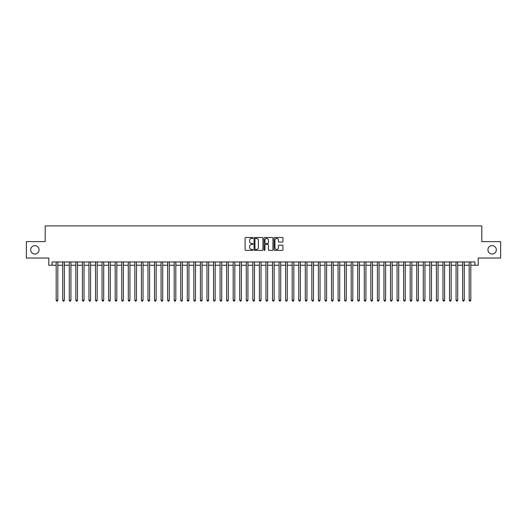 <?xml version="1.0" encoding="UTF-8"?>
<svg xmlns="http://www.w3.org/2000/svg" width="527" height="527" viewBox="0 0 527 527"><rect width="100%" height="100%" fill="white"/><g stroke="black" fill="none" stroke-linecap="round" stroke-linejoin="round"><path stroke-width="0.79" d="M253.013 237.947A0.448 0.448 0 0 0 252.558 237.499L245.727 237.499A0.646 0.646 0 0 0 245.081 238.138L245.081 249.726A0.646 0.646 0 0 0 245.727 250.365L252.558 250.365A0.448 0.448 0 0 0 253.013 249.917A0.448 0.448 0 0 0 252.558 249.469L251.675 249.469A2.062 2.062 0 0 1 249.62 247.407L249.62 246.438A2.062 2.062 0 0 1 251.675 244.383L252.558 244.383A0.448 0.448 0 0 0 253.013 243.929A0.448 0.448 0 0 0 252.558 243.481L251.675 243.481A2.062 2.062 0 0 1 249.62 241.419L249.62 240.457A2.062 2.062 0 0 1 251.675 238.395L252.558 238.395A0.448 0.448 0 0 0 253.013 237.947M487.93 249.831A4.196 4.196 0 0 0 492.126 254.027A4.196 4.196 0 0 0 496.322 249.831A4.196 4.196 0 0 0 492.126 245.635A4.196 4.196 0 0 0 487.93 249.831M30.678 249.831A4.196 4.196 0 0 0 34.874 254.027A4.196 4.196 0 0 0 39.07 249.831A4.196 4.196 0 0 0 34.874 245.635A4.196 4.196 0 0 0 30.678 249.831M282.307 242.031A0.646 0.646 0 0 0 282.946 241.392L282.946 238.138A0.646 0.646 0 0 0 282.307 237.499L274.712 237.499A0.646 0.646 0 0 0 274.066 238.138L274.066 249.726A0.646 0.646 0 0 0 274.712 250.365L282.307 250.365A0.646 0.646 0 0 0 282.946 249.726L282.946 245.799A0.646 0.646 0 0 0 282.307 245.154L279.053 245.154A0.646 0.646 0 0 0 278.414 245.799L278.414 247.743A1.719 1.719 0 0 1 276.688 249.469A1.719 1.719 0 0 1 274.969 247.743L274.969 240.121A1.719 1.719 0 0 1 276.688 238.395A1.719 1.719 0 0 1 278.414 240.121L278.414 241.392A0.646 0.646 0 0 0 279.053 242.031L282.307 242.031M52.081 265.239L52.081 261.959L474.919 261.959L474.919 265.239L478.2 265.239L478.2 258.026L500.65 258.026L500.65 241.636L481.803 241.636L481.803 225.905L45.197 225.905L45.197 241.636L26.35 241.636L26.35 258.026L48.8 258.026L48.8 265.239L56.178 265.239M262.94 238.138A0.646 0.646 0 0 0 262.294 237.499L254.699 237.499A0.646 0.646 0 0 0 254.06 238.138L254.06 249.726A0.646 0.646 0 0 0 254.699 250.365L262.294 250.365A0.646 0.646 0 0 0 262.94 249.726L262.94 238.138M264.706 237.499L272.301 237.499A0.646 0.646 0 0 1 272.94 238.138L272.94 249.726A0.646 0.646 0 0 1 272.301 250.365L269.053 250.365A0.646 0.646 0 0 1 268.408 249.726L268.408 245.022A0.646 0.646 0 0 0 267.762 244.383L265.608 244.383A0.646 0.646 0 0 0 264.962 245.022L264.962 249.917A0.448 0.448 0 0 1 264.514 250.365A0.448 0.448 0 0 1 264.06 249.917L264.06 238.138A0.646 0.646 0 0 1 264.706 237.499M57.818 265.239L62.733 265.239M64.373 265.239L69.287 265.239M70.928 265.239L75.842 265.239M77.482 265.239L82.403 265.239M84.037 265.239L88.958 265.239M90.598 265.239L95.512 265.239M97.152 265.239L102.067 265.239M103.707 265.239L108.621 265.239M110.262 265.239L115.176 265.239M116.816 265.239L121.737 265.239M123.371 265.239L128.292 265.239M129.932 265.239L134.846 265.239M136.486 265.239L141.401 265.239M143.041 265.239L147.955 265.239M149.596 265.239L154.51 265.239M156.15 265.239L161.071 265.239M162.705 265.239L167.626 265.239M169.266 265.239L174.18 265.239M175.82 265.239L180.735 265.239M182.375 265.239L187.289 265.239M188.929 265.239L193.844 265.239M195.484 265.239L200.405 265.239M202.039 265.239L206.959 265.239M208.6 265.239L213.514 265.239M215.154 265.239L220.069 265.239M221.709 265.239L226.623 265.239M228.263 265.239L233.178 265.239M234.818 265.239L239.739 265.239M241.373 265.239L246.293 265.239M247.927 265.239L252.848 265.239M254.488 265.239L259.403 265.239M261.043 265.239L265.957 265.239M267.597 265.239L272.512 265.239M274.152 265.239L279.073 265.239M280.707 265.239L285.627 265.239M287.261 265.239L292.182 265.239M293.822 265.239L298.737 265.239M300.377 265.239L305.291 265.239M306.931 265.239L311.846 265.239M313.486 265.239L318.4 265.239M320.041 265.239L324.961 265.239M326.595 265.239L331.516 265.239M333.156 265.239L338.07 265.239M339.711 265.239L344.625 265.239M346.265 265.239L351.18 265.239M352.82 265.239L357.734 265.239M359.374 265.239L364.295 265.239M365.929 265.239L370.85 265.239M372.49 265.239L377.404 265.239M379.045 265.239L383.959 265.239M385.599 265.239L390.514 265.239M392.154 265.239L397.068 265.239M398.708 265.239L403.629 265.239M405.263 265.239L410.184 265.239M411.824 265.239L416.738 265.239M418.379 265.239L423.293 265.239M424.933 265.239L429.848 265.239M431.488 265.239L436.402 265.239M438.042 265.239L442.963 265.239M444.597 265.239L449.518 265.239M451.158 265.239L456.072 265.239M457.713 265.239L462.627 265.239M464.267 265.239L469.182 265.239M470.822 265.239L474.919 265.239M255.411 238.395A0.448 0.448 0 0 0 254.956 238.85L254.956 249.014A0.448 0.448 0 0 0 255.411 249.469L256.339 249.469A2.062 2.062 0 0 0 258.401 247.407L258.401 240.457A2.062 2.062 0 0 0 256.339 238.395L255.411 238.395M268.408 240.154A1.719 1.719 0 0 0 266.688 238.428A1.719 1.719 0 0 0 264.962 240.154L264.962 242.835A0.646 0.646 0 0 0 265.608 243.481L267.762 243.481A0.646 0.646 0 0 0 268.408 242.835L268.408 240.154M57.818 261.959L57.818 300.245L56.178 300.245L56.178 261.959M57.818 300.245L57.324 301.095L56.672 301.095L56.178 300.245M64.373 261.959L64.373 300.245L62.733 300.245L62.733 261.959M64.373 300.245L63.879 301.095L63.227 301.095L62.733 300.245M70.928 261.959L70.928 300.245L69.287 300.245L69.287 261.959M70.928 300.245L70.434 301.095L69.781 301.095L69.287 300.245M77.482 261.959L77.482 300.245L75.842 300.245L75.842 261.959M77.482 300.245L76.995 301.095L76.336 301.095L75.842 300.245M84.037 261.959L84.037 300.245L82.403 300.245L82.403 261.959M84.037 300.245L83.549 301.095L82.891 301.095L82.403 300.245M90.598 261.959L90.598 300.245L88.958 300.245L88.958 261.959M90.598 300.245L90.104 301.095L89.445 301.095L88.958 300.245M97.152 261.959L97.152 300.245L95.512 300.245L95.512 261.959M97.152 300.245L96.658 301.095L96.006 301.095L95.512 300.245M103.707 261.959L103.707 300.245L102.067 300.245L102.067 261.959M103.707 300.245L103.213 301.095L102.561 301.095L102.067 300.245M110.262 261.959L110.262 300.245L108.621 300.245L108.621 261.959M110.262 300.245L109.768 301.095L109.115 301.095L108.621 300.245M116.816 261.959L116.816 300.245L115.176 300.245L115.176 261.959M116.816 300.245L116.329 301.095L115.67 301.095L115.176 300.245M123.371 261.959L123.371 300.245L121.737 300.245L121.737 261.959M123.371 300.245L122.883 301.095L122.224 301.095L121.737 300.245M129.932 261.959L129.932 300.245L128.292 300.245L128.292 261.959M129.932 300.245L129.438 301.095L128.779 301.095L128.292 300.245M136.486 261.959L136.486 300.245L134.846 300.245L134.846 261.959M136.486 300.245L135.992 301.095L135.34 301.095L134.846 300.245M143.041 261.959L143.041 300.245L141.401 300.245L141.401 261.959M143.041 300.245L142.547 301.095L141.895 301.095L141.401 300.245M149.596 261.959L149.596 300.245L147.955 300.245L147.955 261.959M149.596 300.245L149.101 301.095L148.449 301.095L147.955 300.245M156.15 261.959L156.15 300.245L154.51 300.245L154.51 261.959M156.15 300.245L155.663 301.095L155.004 301.095L154.51 300.245M162.705 261.959L162.705 300.245L161.071 300.245L161.071 261.959M162.705 300.245L162.217 301.095L161.558 301.095L161.071 300.245M169.266 261.959L169.266 300.245L167.626 300.245L167.626 261.959M169.266 300.245L168.772 301.095L168.113 301.095L167.626 300.245M175.82 261.959L175.82 300.245L174.18 300.245L174.18 261.959M175.82 300.245L175.326 301.095L174.674 301.095L174.18 300.245M182.375 261.959L182.375 300.245L180.735 300.245L180.735 261.959M182.375 300.245L181.881 301.095L181.229 301.095L180.735 300.245M188.929 261.959L188.929 300.245L187.289 300.245L187.289 261.959M188.929 300.245L188.435 301.095L187.783 301.095L187.289 300.245M195.484 261.959L195.484 300.245L193.844 300.245L193.844 261.959M195.484 300.245L194.997 301.095L194.338 301.095L193.844 300.245M202.039 261.959L202.039 300.245L200.405 300.245L200.405 261.959M202.039 300.245L201.551 301.095L200.892 301.095L200.405 300.245M208.6 261.959L208.6 300.245L206.959 300.245L206.959 261.959M208.6 300.245L208.106 301.095L207.447 301.095L206.959 300.245M215.154 261.959L215.154 300.245L213.514 300.245L213.514 261.959M215.154 300.245L214.66 301.095L214.008 301.095L213.514 300.245M221.709 261.959L221.709 300.245L220.069 300.245L220.069 261.959M221.709 300.245L221.215 301.095L220.563 301.095L220.069 300.245M228.263 261.959L228.263 300.245L226.623 300.245L226.623 261.959M228.263 300.245L227.769 301.095L227.117 301.095L226.623 300.245M234.818 261.959L234.818 300.245L233.178 300.245L233.178 261.959M234.818 300.245L234.331 301.095L233.672 301.095L233.178 300.245M241.373 261.959L241.373 300.245L239.739 300.245L239.739 261.959M241.373 300.245L240.885 301.095L240.226 301.095L239.739 300.245M247.927 261.959L247.927 300.245L246.293 300.245L246.293 261.959M247.927 300.245L247.44 301.095L246.781 301.095L246.293 300.245M254.488 261.959L254.488 300.245L252.848 300.245L252.848 261.959M254.488 300.245L253.994 301.095L253.335 301.095L252.848 300.245M261.043 261.959L261.043 300.245L259.403 300.245L259.403 261.959M261.043 300.245L260.549 301.095L259.897 301.095L259.403 300.245M267.597 261.959L267.597 300.245L265.957 300.245L265.957 261.959M267.597 300.245L267.103 301.095L266.451 301.095L265.957 300.245M274.152 261.959L274.152 300.245L272.512 300.245L272.512 261.959M274.152 300.245L273.665 301.095L273.006 301.095L272.512 300.245M280.707 261.959L280.707 300.245L279.073 300.245L279.073 261.959M280.707 300.245L280.219 301.095L279.56 301.095L279.073 300.245M287.261 261.959L287.261 300.245L285.627 300.245L285.627 261.959M287.261 300.245L286.774 301.095L286.115 301.095L285.627 300.245M293.822 261.959L293.822 300.245L292.182 300.245L292.182 261.959M293.822 300.245L293.328 301.095L292.669 301.095L292.182 300.245M300.377 261.959L300.377 300.245L298.737 300.245L298.737 261.959M300.377 300.245L299.883 301.095L299.231 301.095L298.737 300.245M306.931 261.959L306.931 300.245L305.291 300.245L305.291 261.959M306.931 300.245L306.437 301.095L305.785 301.095L305.291 300.245M313.486 261.959L313.486 300.245L311.846 300.245L311.846 261.959M313.486 300.245L312.992 301.095L312.34 301.095L311.846 300.245M320.041 261.959L320.041 300.245L318.4 300.245L318.4 261.959M320.041 300.245L319.553 301.095L318.894 301.095L318.4 300.245M326.595 261.959L326.595 300.245L324.961 300.245L324.961 261.959M326.595 300.245L326.108 301.095L325.449 301.095L324.961 300.245M333.156 261.959L333.156 300.245L331.516 300.245L331.516 261.959M333.156 300.245L332.662 301.095L332.003 301.095L331.516 300.245M339.711 261.959L339.711 300.245L338.07 300.245L338.07 261.959M339.711 300.245L339.217 301.095L338.565 301.095L338.07 300.245M346.265 261.959L346.265 300.245L344.625 300.245L344.625 261.959M346.265 300.245L345.771 301.095L345.119 301.095L344.625 300.245M352.82 261.959L352.82 300.245L351.18 300.245L351.18 261.959M352.82 300.245L352.326 301.095L351.674 301.095L351.18 300.245M359.374 261.959L359.374 300.245L357.734 300.245L357.734 261.959M359.374 300.245L358.887 301.095L358.228 301.095L357.734 300.245M365.929 261.959L365.929 300.245L364.295 300.245L364.295 261.959M365.929 300.245L365.442 301.095L364.783 301.095L364.295 300.245M372.49 261.959L372.49 300.245L370.85 300.245L370.85 261.959M372.49 300.245L371.996 301.095L371.337 301.095L370.85 300.245M379.045 261.959L379.045 300.245L377.404 300.245L377.404 261.959M379.045 300.245L378.551 301.095L377.899 301.095L377.404 300.245M385.599 261.959L385.599 300.245L383.959 300.245L383.959 261.959M385.599 300.245L385.105 301.095L384.453 301.095L383.959 300.245M392.154 261.959L392.154 300.245L390.514 300.245L390.514 261.959M392.154 300.245L391.66 301.095L391.008 301.095L390.514 300.245M398.708 261.959L398.708 300.245L397.068 300.245L397.068 261.959M398.708 300.245L398.221 301.095L397.562 301.095L397.068 300.245M405.263 261.959L405.263 300.245L403.629 300.245L403.629 261.959M405.263 300.245L404.776 301.095L404.117 301.095L403.629 300.245M411.824 261.959L411.824 300.245L410.184 300.245L410.184 261.959M411.824 300.245L411.33 301.095L410.671 301.095L410.184 300.245M418.379 261.959L418.379 300.245L416.738 300.245L416.738 261.959M418.379 300.245L417.885 301.095L417.232 301.095L416.738 300.245M424.933 261.959L424.933 300.245L423.293 300.245L423.293 261.959M424.933 300.245L424.439 301.095L423.787 301.095L423.293 300.245M431.488 261.959L431.488 300.245L429.848 300.245L429.848 261.959M431.488 300.245L430.994 301.095L430.342 301.095L429.848 300.245M438.042 261.959L438.042 300.245L436.402 300.245L436.402 261.959M438.042 300.245L437.555 301.095L436.896 301.095L436.402 300.245M444.597 261.959L444.597 300.245L442.963 300.245L442.963 261.959M444.597 300.245L444.109 301.095L443.451 301.095L442.963 300.245M451.158 261.959L451.158 300.245L449.518 300.245L449.518 261.959M451.158 300.245L450.664 301.095L450.005 301.095L449.518 300.245M457.713 261.959L457.713 300.245L456.072 300.245L456.072 261.959M457.713 300.245L457.219 301.095L456.566 301.095L456.072 300.245M464.267 261.959L464.267 300.245L462.627 300.245L462.627 261.959M464.267 300.245L463.773 301.095L463.121 301.095L462.627 300.245M470.822 261.959L470.822 300.245L469.182 300.245L469.182 261.959M470.822 300.245L470.328 301.095L469.676 301.095L469.182 300.245"/></g></svg>
